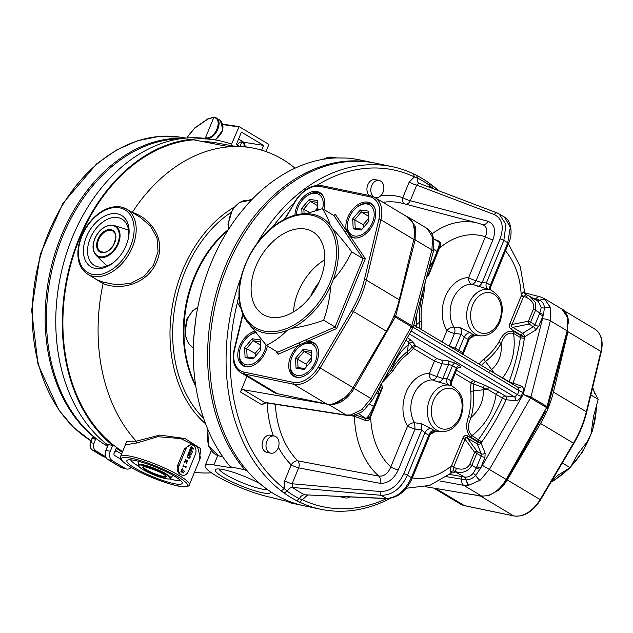 <?xml version="1.0" encoding="UTF-8"?>
<svg xmlns="http://www.w3.org/2000/svg" width="633" height="633" viewBox="0 0 633 633"><rect width="100%" height="100%" fill="white"/><g stroke="black" fill="none" stroke-linecap="round" stroke-linejoin="round"><path stroke-width="0.95" d="M601.239 351.861A1.456 0.467 -166.4 0 0 600.891 351.426A28.05 18.507 -59.1 0 0 594.775 329.057C601.366 333.646 603.526 341.25 601.239 351.861L586.68 412.186A1.456 0.467 -166.4 0 0 586.332 411.751L600.891 351.426L567.991 331.739L553.432 392.064A80.201 52.935 120.9 0 1 540.542 423.477L507.223 479.893A28.05 18.507 120.9 0 1 499.279 489.61M433.803 488.114L460.555 504.121A28.05 18.507 -59.1 0 0 464.464 505.64L513.624 515.871L480.724 496.185L476.625 495.33M562.31 462.992L570.183 467.708L577.858 453.901L588.635 439.872L591.064 433.953L593.453 416.791L598.209 399.36L592.417 388.425M590.842 394.952L598.209 399.36M552.079 480.328L558.417 474.885L570.183 467.708M386.375 331.225L351.703 310.494A78.745 51.969 -59.1 0 0 364.355 279.651A1.456 0.467 -166.4 0 1 366.365 280.126A80.201 52.935 120.9 0 1 353.475 311.539L320.156 367.955A28.05 18.507 120.9 0 1 293.657 384.247L244.496 374.008A28.05 18.507 120.9 0 1 240.587 372.497L273.488 392.183A28.05 18.507 -59.1 0 0 277.396 393.694L326.557 403.933A28.05 18.507 -59.1 0 0 353.064 387.641L386.375 331.225A80.201 52.935 -59.1 0 0 399.265 299.813L413.824 239.488A28.05 18.507 -59.1 0 0 407.707 217.111L374.807 197.425A28.05 18.507 120.9 0 1 380.924 219.801L366.365 280.126L399.265 299.813M306.364 213.645L322.458 208.676C326.517 215.173 329.089 220.616 330.165 225.016L332.697 228.758C340.166 236.971 346.504 244.678 351.703 251.855C346.702 262.331 340.554 271.604 333.251 279.683L330.822 285.602C329.928 297.502 327.546 309.031 323.677 320.195C314.039 323.843 303.436 326.541 291.868 328.305L286.907 330.489C281.74 336.076 274.904 341.037 266.398 345.365L249.956 325.172M286.907 330.489A64.97 42.878 120.9 0 1 251.491 326.565A64.97 42.878 120.9 0 1 247.392 322.26L244.86 318.526M240.421 307.622L237.153 302.186L238.942 297.201M294.938 215.204A19.536 12.897 120.9 0 1 296.845 206.69A19.536 12.897 120.9 0 1 319.902 192.638A19.536 12.897 120.9 0 1 323.819 209.491M347.786 217.293A19.536 12.897 120.9 0 1 370.843 203.24A19.536 12.897 120.9 0 1 371.88 226.63A19.536 12.897 120.9 0 1 350.777 236.774A19.536 12.897 120.9 0 1 350.263 236.441L346.473 230.847A19.536 12.897 120.9 0 1 347.786 217.293M333.844 215.497L335.419 214.524L346.473 230.847A1.456 1.044 145.9 0 1 344.574 231.338L333.844 215.497L322.458 208.676M255.811 266.453A48.219 31.824 120.9 0 1 312.718 231.773A48.219 31.824 120.9 0 1 315.266 289.487A48.219 31.824 120.9 0 1 263.193 314.53A48.219 31.824 120.9 0 1 255.811 266.453M290.618 356.68A19.536 12.897 120.9 0 1 299.757 344.763L307.179 341.496A19.536 12.897 120.9 0 1 313.675 342.627A19.536 12.897 120.9 0 1 314.712 366.016A19.536 12.897 120.9 0 1 293.609 376.16A19.536 12.897 120.9 0 1 290.618 356.68M336.661 328.543L307.179 341.496A1.456 0.799 66.3 0 0 306.222 339.684L335.063 327.016L363.097 258.668L365.32 258.668L336.661 328.543L335.063 327.016L323.677 320.195M365.32 258.668L350.263 236.441A1.456 1.044 145.9 0 1 348.364 236.932L363.097 258.668L351.703 251.855M277.784 352.177L298.8 342.944A1.456 0.799 66.3 0 1 299.757 344.763L278.101 354.274L277.784 352.177L266.398 345.365M267.34 345.927A19.536 12.897 120.9 0 1 257.354 362.844A19.536 12.897 120.9 0 1 242.668 365.558A19.536 12.897 120.9 0 1 239.678 346.077A19.536 12.897 120.9 0 1 255.123 331.114M318.992 282.405A36.326 23.975 -59.1 0 0 310.779 296.125M293.546 311.919A48.219 31.824 120.9 0 1 298.206 291.829A48.219 31.824 120.9 0 1 324.769 259.744M256.468 332.689A17.495 11.552 -59.1 0 0 248.286 336.408A17.495 11.552 -59.1 0 0 239.701 350.753A17.495 11.552 -59.1 0 0 246.68 364.845A17.495 11.552 -59.1 0 0 266.002 344.779M252.195 338.758L260.305 339.929L260.82 349.962L253.216 358.824L245.098 357.653L244.591 347.62L252.195 338.758L253.208 340.744L246.68 348.348L247.115 356.957L245.098 357.653M244.591 347.62L255.139 353.412L260.448 347.216M260.305 339.929L260.171 341.749L253.208 340.744L260.337 345.009M260.606 350.215L260.171 341.749M247.115 356.957L253.968 357.946M247.756 366.816A18.958 12.51 120.9 0 1 247.115 366.744A18.958 12.51 120.9 0 1 243.911 365.621A18.958 12.51 120.9 0 1 239.559 351.481L239.701 350.753M248.286 336.408L248.864 335.941A18.958 12.51 120.9 0 1 256.041 332.19M255.289 356.403L255.139 353.412M297.621 375.448A17.495 11.552 -59.1 0 0 316.991 354.702A17.495 11.552 -59.1 0 0 299.227 347.011A17.495 11.552 -59.1 0 0 290.65 361.356A17.495 11.552 -59.1 0 0 297.621 375.448M303.136 349.361L311.246 350.532L311.76 360.565L304.156 369.427L296.038 368.256L295.532 358.223L303.136 349.361L304.149 351.347L297.621 358.951L298.056 367.559L296.038 368.256M311.547 360.818L311.112 352.352L304.149 351.347L311.278 355.611M295.532 358.223L306.079 364.015L311.389 357.819M298.056 367.559L304.908 368.548M306.23 367.005L306.079 364.015M311.246 350.532L311.112 352.352M298.697 377.418A18.958 12.51 120.9 0 1 298.056 377.347A18.958 12.51 120.9 0 1 294.851 376.224A18.958 12.51 120.9 0 1 290.5 362.084L290.65 361.356M299.227 347.011L299.805 346.544A18.958 12.51 120.9 0 1 314.316 343.687A18.958 12.51 120.9 0 1 317.188 346.52M354.789 236.062A17.495 11.552 -59.1 0 0 374.158 215.315A17.495 11.552 -59.1 0 0 356.395 207.624A17.495 11.552 -59.1 0 0 347.81 221.969A17.495 11.552 -59.1 0 0 354.789 236.062M360.296 209.974L368.414 211.145L368.928 221.178L361.324 230.04L353.206 228.869L352.692 218.836L360.296 209.974L361.308 211.96L354.781 219.564L355.224 228.173L353.206 228.869M368.414 211.145L368.279 212.965L361.308 211.96L368.446 216.225M368.707 221.431L368.279 212.965M363.397 227.619L363.247 224.628L368.556 218.432M355.865 238.032A18.958 12.51 120.9 0 1 355.224 237.961A18.958 12.51 120.9 0 1 352.019 236.837A18.958 12.51 120.9 0 1 347.667 222.697L347.81 221.969M356.395 207.624L356.972 207.157A18.958 12.51 120.9 0 1 371.484 204.301A18.958 12.51 120.9 0 1 374.356 207.133M355.224 228.173L362.076 229.162M352.692 218.836L363.247 224.628M322.569 208.748A17.495 11.552 -59.1 0 0 319.246 194.64A17.495 11.552 -59.1 0 0 305.454 197.021A17.495 11.552 -59.1 0 0 296.869 211.367A17.495 11.552 -59.1 0 0 296.497 214.809M302.044 213.851L301.751 208.233L309.355 199.371L317.473 200.542L317.98 210.417M296.363 214.84A18.958 12.51 120.9 0 1 296.727 212.095L296.869 211.367M305.454 197.021L306.024 196.554A18.958 12.51 120.9 0 1 320.543 193.698A18.958 12.51 120.9 0 1 323.416 196.531M314.427 211.549L317.616 207.83M317.75 210.488L317.339 202.362L310.368 201.357L303.84 208.961L304.085 213.693M317.473 200.542L317.339 202.362M301.751 208.233L310.138 212.728M309.355 199.371L310.368 201.357L317.505 205.622M372.164 195.099A8.751 6.409 101.8 0 0 375.559 197.567A8.751 6.409 101.8 0 0 383.614 190.311A8.751 6.409 101.8 0 0 379.127 180.437A8.751 6.409 101.8 0 0 371.951 185.073A8.751 6.409 101.8 0 0 372.164 195.099M343.189 496.683A8.751 6.409 101.8 0 0 345.563 497.934A8.751 6.409 101.8 0 0 349.725 496.976M278.987 444.643A8.751 6.409 101.8 0 0 274.303 436.026A8.751 6.409 101.8 0 0 266.248 443.282A8.751 6.409 101.8 0 0 270.734 453.157A8.751 6.409 101.8 0 0 278.987 444.643M211.24 450.791L205.124 465.706A40.828 6.844 -157.7 0 1 213.883 464.946L230.618 467.692L231.338 467.613L230.784 467.059A429.301 72.004 22.3 0 1 230.357 466.774A174.985 128.143 101.8 0 1 223.346 457.691L216.89 447.626A174.985 128.143 101.8 0 1 193.809 336.914L195.225 322.79A174.985 128.143 101.8 0 1 240.35 212.759L248.801 202.845A174.985 128.143 101.8 0 1 335.704 157.941L346.243 158.044A174.985 128.143 101.8 0 1 359.338 159.825L373.699 162.816A174.985 128.143 101.8 0 0 225.989 264.816A174.985 128.143 101.8 0 0 244.718 469.765L230.357 466.774M220.87 454.193L216.977 447.768M193.682 338.9L195.629 319.807M270.473 491.58A29.893 5.017 22.3 0 1 270.481 491.588A29.893 5.017 22.3 0 1 240.999 485.835A29.893 5.017 22.3 0 1 215.972 469.235A29.893 5.017 22.3 0 1 223.631 469.67A29.893 5.017 22.3 0 1 260.258 483.873M219.034 468.982A26.974 4.526 -157.7 0 0 240.524 481.998A26.974 4.526 -157.7 0 0 267.506 489.531M374.673 163.021A174.985 128.143 101.8 0 0 373.699 162.816M205.124 465.706A40.828 6.844 -157.7 0 0 225.158 480.684A40.828 6.844 -157.7 0 0 266.232 496.272L286.765 501.281L290.349 502.697A429.301 72.004 22.3 0 0 290.887 502.998L301.474 505.205M227.769 230.602A107.563 78.769 101.8 0 0 194.782 277.246A107.563 78.769 101.8 0 0 195.621 385.054M244.718 469.765L247.574 471.245M239.092 214.365L247.843 203.873M380.742 384.247C382.348 385.347 382.704 387.079 381.826 389.461L370.653 416.72A74.765 54.755 101.8 0 0 390.822 466.956L407.605 426.041A31.357 22.962 -78.2 0 1 406.141 392.27A31.357 22.962 -78.2 0 1 429.356 373.415L434.436 361.016L442.04 363.825A2.92 2.018 95.7 0 0 441.146 360.027L447.681 360.683A2.92 2.018 95.7 0 1 448.575 364.481L442.831 378.487L447.135 378.669A29.822 21.838 -78.2 0 1 451.02 380.995L451.353 382.743L457.097 368.73L452.516 365.542L448.575 364.481L442.04 363.825L436.865 376.445L442.831 378.487A5.832 4.202 -71.1 0 1 438.305 381.952L432.339 379.911A25.542 18.705 101.8 0 0 413.428 395.269A25.542 18.705 101.8 0 0 414.623 422.781L421.301 423.612L431.002 428.47A5.832 3.727 -51.6 0 0 424.909 432.774L421.744 429.91L415.042 429.055L398.26 469.971C393.734 479.323 387.602 483.77 379.863 483.303L298.634 467.874L292.114 483.77A5.832 0.981 22.3 0 1 284.676 480.756L291.196 464.859A5.832 0.981 -157.7 0 0 298.634 467.874A5.832 4.035 -79.1 0 0 297.834 460.871L378.874 476.127C384.128 476.483 388.108 473.421 390.822 466.956A5.832 0.981 -157.7 0 0 398.26 469.971M436.865 376.445A5.832 4.202 -71.1 0 1 432.339 379.911A5.832 3.933 -89.6 0 1 429.356 373.415A5.832 0.981 -157.7 0 0 436.865 376.445M449.588 474.426L464.891 477.076C467.922 477.393 470.691 476.151 473.191 473.342L476.285 467.929L481.167 456.013L481.262 453.798L477.227 443.939L467.32 438.012C465.991 437.023 465.231 437.419 465.041 439.183L453.473 467.376L453.964 471.11A2.92 2.714 -39.1 0 0 450.815 472.091C450.023 471.063 450.19 469.132 451.313 466.299L462.905 438.178C464.06 435.639 465.579 434.855 467.463 435.828L477.369 441.755L478.516 439.539C487.853 426.46 495.829 412.653 502.444 398.102L487.497 389.295L471.102 382.957L455.174 373.423M467.463 435.828A2.92 1.923 120.9 0 0 467.32 438.012L476.926 451.21L481.262 453.798A2.92 1.899 157.8 0 0 485.155 453.133L484.918 457.524A2.92 0.491 -157.7 0 1 481.167 456.013L476.784 453.386L471.901 465.302C468.048 471.577 462.565 473.69 455.459 471.64L456.298 468.365L451.313 466.299M370.163 416.372L370.653 416.72L370.281 417.804C369.181 420.391 367.369 421.19 364.837 420.201L354.44 416.285L350.445 415.62M532.638 298.032L539.561 300.145C542.513 301.561 544.143 304.141 544.459 307.875A5.832 3.513 -13.7 0 1 550.742 307.954L550.362 320.789L567.152 330.837L567.651 317.6L561.867 309.07L544.301 298.562L550.742 307.954M541.262 307.361A2.92 1.622 0.8 0 0 544.459 307.875L543.478 314.466A2.92 0.538 23.3 0 1 539.862 312.916L541.262 307.361L538.192 301.355M545.013 299.021L537.156 300.865M535.613 330.102A2.92 1.266 58.6 0 0 533.39 326.691L534.964 324.824L539.862 312.916L535.471 310.289L530.589 322.205L534.964 324.824A2.92 0.491 22.3 0 0 538.723 326.343L535.613 330.102L524.836 336.693A2.92 1.266 58.6 0 0 522.605 333.282L533.39 326.691L529.053 324.096L512.706 327.356L522.605 333.282A2.92 1.923 120.9 0 0 521.078 335.174L511.171 329.247A2.92 1.923 120.9 0 1 512.706 327.356C511.171 326.857 510.973 325.892 512.097 324.452L528.452 321.2L529.053 324.096A2.92 1.923 -59.1 0 0 530.589 322.205A2.92 0.491 22.3 0 0 528.452 321.2L533.342 309.284C534.679 304.354 532.377 300.39 526.411 297.407A2.92 0.411 -67.5 0 1 527.716 295.31L527.716 295.31A2.92 0.411 -67.5 0 1 527.764 295.366L530.011 296.458L535.32 302.337L535.471 310.289A2.92 0.491 22.3 0 0 533.342 309.284M430.424 262.576L432.015 263.526A2.334 1.543 120.9 0 1 430.788 265.045L429.91 264.515M432.015 263.526L432.133 263.573A2.334 1.583 94.8 0 1 431.492 265.061L430.788 265.045L428.391 270.236M471.015 437.316A5.832 3.853 120.9 0 1 471.949 435.615L481.8 441.905L481.333 442.76A2.92 0.491 22.3 0 1 477.575 441.241L471.015 437.316C466.197 432.371 465.382 425.471 468.57 416.625L471.15 417.321C467.376 425.06 467.637 431.152 471.949 435.615C485.456 425.083 493.518 411.323 496.145 394.335A2.92 1.923 -59.1 0 1 498.946 392.191L505.245 395.965A2.92 2.018 -84.3 0 1 506.139 399.755L502.444 398.102A2.92 1.923 -59.1 0 1 505.245 395.965L514.51 396.891A2.92 2.018 -84.3 0 1 515.404 400.689L506.139 399.755C499.413 414.552 491.295 428.604 481.8 441.905M383.638 380.053L391.59 369.719A5.832 1.701 -149.1 0 0 392.705 371.223L382.451 382.174M352.882 415.367L350.801 414.971L361.87 409.535L370.985 398.513L411.379 326.699A2.92 1.923 -59.1 0 0 411.79 325.679L431.928 249.916L432.537 237.225L427.251 228.56L409.029 217.617L415.351 226.464L415.137 239.875L395.712 316.057L411.79 325.679L413.238 327.221L372.663 399.565L354.187 388.464C346.852 399.993 338.275 405.302 328.464 404.4L243.452 389.722L264.578 402.359L346.227 415.019L350.801 414.971M352.684 415.398L352.818 415.383C358.935 413.618 362.725 411.767 364.189 409.836L364.189 409.836A5.832 2.255 -129.6 0 1 361.87 409.535M509.067 382.016A2.92 1.923 120.9 0 1 509.161 381.731C514.582 366.918 518.316 352.17 520.373 337.484L521.078 335.174A2.92 0.491 22.3 0 0 524.836 336.693L524.377 338.101A2.92 1.139 7.9 0 1 520.373 337.484L513.616 333.441C515.76 350.611 512.105 365.407 502.634 377.83L509.161 381.731A2.92 0.601 -159.8 0 0 512.967 383.107L521.394 386.083C523.436 387.103 523.934 389.137 522.89 392.199L521.252 396.203C519.82 399.178 517.873 400.673 515.404 400.689M489.776 371.262L491.604 369.609A29.165 15.089 50.2 0 1 494.199 373.114M498.226 375.527L502.634 377.83A2.92 1.923 120.9 0 0 502.547 378.115M478.991 364.015A30.724 22.503 -78.2 0 1 484.087 358.951A59.676 43.701 101.8 0 0 499.01 341.828C502.895 333.417 507.935 330.022 514.115 331.645A5.832 3.853 -59.1 0 0 513.616 333.441C508.054 332.048 503.9 335.419 501.17 343.553A62.596 45.837 -78.2 0 1 485.511 361.514A27.812 20.367 101.8 0 0 481.412 365.47M484.087 358.951A5.832 3.023 -127.6 0 0 485.511 361.514L491.604 369.609C498.836 363.255 502.024 354.575 501.17 343.553A5.832 1.701 -149.1 0 1 499.01 341.828M476.791 466.671A2.92 0.491 -157.7 0 0 480.55 468.191L475.755 475.399C472.645 478.469 469.346 479.956 465.856 479.869L468.278 485.471L463.752 485.353L439.785 480.953M464.693 477.053L465.619 479.861L446.574 476.681M447.681 360.683L455.38 363.263L459.265 365.589A2.92 1.923 120.9 0 0 456.409 367.868L451.02 380.995A5.832 3.735 -51.7 0 0 450.569 385.45M484.918 457.524L480.55 468.191L482.393 465.358L523.214 394.446L530.517 397.991L489.42 469.385L480.067 480.265L468.278 485.471M328.171 404.171A2.92 2.057 -79.6 0 0 328.464 404.4L346.227 415.019A5.832 4.376 -81.2 0 0 347.406 415.446L265.765 402.786A5.832 4.376 -81.2 0 1 264.578 402.359L261.793 404.74L240.469 391.985A2.92 1.923 120.9 0 1 243.452 389.722M266.176 402.794L261.793 404.74M421.301 423.612L421.744 429.91L403.767 473.745C398.117 485.487 390.355 491.43 380.457 491.564L292.114 483.77L292.557 487.45A167.484 122.652 101.8 0 0 304.568 494.8L386.494 498.44C396.867 497.799 405.167 490.852 411.403 477.599L428.826 435.124A29.822 21.838 -78.2 0 1 424.909 432.774L407.486 475.248C401.132 488.439 392.405 495.133 381.303 495.322L292.557 487.45A5.832 3.782 -54.4 0 0 287.05 491.153A172.469 126.299 101.8 0 0 299.409 498.725L302.534 499.833A172.065 126.007 101.8 0 0 386.621 498.614M390.134 498.488A174.985 128.143 -78.2 0 1 320.852 509.28A174.985 128.143 -78.2 0 1 299.646 502.159L296.624 500.656L299.409 498.725A5.832 3.893 -62.7 0 1 304.568 494.8L387.198 498.638A2.92 2.136 -87.5 0 1 386.494 498.44A154.871 113.41 -78.2 0 1 381.303 495.322A2.92 1.97 95 0 1 380.457 491.564M473.191 473.342A2.92 0.783 -139.2 0 1 475.755 475.399A5.832 2.073 52.5 0 0 480.067 480.265M464.891 477.076L468.555 485.432M411.592 327.657C413.476 328.266 413.404 327.949 411.379 326.699L393.876 316.231M369.949 416.704L374.285 407.161A2.92 0.491 -157.7 0 0 374.293 407.146L379.183 395.221L374.293 407.146A2.92 0.491 -157.7 0 0 373.541 406.449L378.518 394.312A2.334 1.321 -36 0 0 379.001 393.053L379.167 395.253L378.415 394.217A2.334 1.543 -59.1 0 0 378.526 392.468L379.001 393.053M473.429 334.604L475.066 335.427L481.04 335.886A23.563 17.257 -78.2 0 1 469.037 303.5A23.563 17.257 -78.2 0 1 490.599 289.954L471.617 284.146A5.832 3.933 90.4 0 1 468.626 277.658A5.832 0.981 -157.7 0 0 476.135 280.688A5.832 4.202 -71.1 0 1 471.617 284.146A25.542 18.705 101.8 0 0 452.674 299.591A25.542 18.705 101.8 0 0 453.98 327.15L460.492 327.87L470.303 332.729A24.014 17.582 101.8 0 0 473.429 334.604A5.832 3.933 -66.8 0 0 468.096 339.359A29.822 21.838 -78.2 0 1 464.211 337.033L460.998 334.184L454.486 333.472L449.311 346.093L455.254 348.197L462.905 352.771M470.303 332.729A5.832 3.735 -51.7 0 0 464.211 337.033L458.83 350.16A2.92 1.923 120.9 0 0 458.553 351.79M448.765 345.935L449.311 346.093A2.92 2.105 109.5 0 1 449.248 346.219M542.505 318.787L523.214 394.446L530.937 396.97A2.92 1.923 120.9 0 1 530.517 397.991L546.603 407.612A2.92 1.923 120.9 0 0 547.015 406.6A2.92 0.902 14.9 0 1 547.719 407.454A2.92 0.902 14.9 0 1 547.703 407.502L567.841 331.51A2.92 0.902 14.9 0 0 567.152 330.837L547.015 406.6L530.937 396.97L550.362 320.789A5.832 1.749 14.3 0 0 542.505 318.787L543.098 315.677A2.92 0.491 22.3 0 1 539.34 314.166M381.351 388.559L380.386 385.845M352.565 415.422L350.532 415.011M442.23 342.018L446.977 330.442A5.832 3.173 -32.5 0 1 453.98 327.15A5.832 4.043 -83.7 0 1 454.486 333.472A5.832 0.981 -157.7 0 1 446.977 330.442A31.357 22.962 -78.2 0 1 445.371 296.608A31.357 22.962 -78.2 0 1 468.626 277.658L485.384 236.797A5.832 0.981 -157.7 0 0 492.893 239.828L476.135 280.688L482.109 282.729L486.405 282.911A29.822 21.838 -78.2 0 1 490.33 285.261L490.646 287.018L508.505 243.483A2.92 0.491 -157.7 0 0 507.745 242.787L510.277 227.429L504.691 217.222C509.961 219.216 513.861 232.525 508.505 243.483M487.782 288.972A5.832 3.933 113.2 0 1 486.405 282.911L503.828 240.437L505.949 224.414L499.026 213.819L497.198 212.973A2.92 2.105 -69.2 0 1 497.403 213.068L504.691 217.222M489.863 289.7A5.832 3.727 128.4 0 1 490.33 285.261L507.745 242.787A128.768 94.293 101.8 0 0 503.828 240.437A2.92 0.491 22.3 0 0 500.07 238.926C504.224 226.867 502.317 218.757 494.349 214.587L416.696 185.097A5.832 0.981 22.3 0 1 409.187 182.067L414.378 176.923L413.381 173.782L416.514 175.309A174.985 128.143 -78.2 0 1 429.055 182.984L431.833 185.073A174.985 128.143 -78.2 0 1 438.606 190.707M416.894 313.485L416.506 324.666A29.165 6.235 176.7 0 1 414.837 325.631M419.521 328.432A27.812 20.367 101.8 0 0 419.647 322.102L416.506 324.666L416.538 327.435M407.517 337.595L411.252 340.451A2.92 2.477 131.4 0 0 408.206 341.844L409.788 343.41A2.92 2.674 141.7 0 1 412.953 342.2L415.485 345.539A2.92 2.69 143.7 0 0 412.194 346.884A27.812 20.367 101.8 0 1 407.533 351.481A62.889 46.051 -78.2 0 0 391.59 369.719C395.063 359.402 400.61 351.086 408.222 344.771L407.533 351.481A5.832 3.038 -127.3 0 0 407.913 353.839A30.724 22.503 -78.2 0 0 413.341 348.395A2.92 1.923 120.9 0 1 416.205 346.116L437.3 358.737A2.92 1.923 120.9 0 0 434.436 361.016L413.341 348.395L409.788 343.41L408.222 344.771A29.165 14.575 -128.2 0 0 408.206 341.844L405.982 340.332M374.293 407.146L369.719 417.155A2.92 2.856 -147.4 0 1 369.719 417.155A2.92 2.856 -147.4 0 1 366.238 418.255C368.097 417.163 370.534 413.23 373.541 406.449L369.656 404.123M456.488 370.218L473.967 380.678A2.92 1.923 -59.1 0 0 471.102 382.957A30.724 22.503 -78.2 0 0 470.81 391.479A5.832 1.44 175.8 0 1 473.492 390.957A62.889 46.051 -78.2 0 1 471.15 417.321C479.616 409.994 483.699 400.8 483.398 389.754L483.359 387.436A2.92 0.744 -67.6 0 1 484.87 385.236L498.946 392.191M481.333 442.76L481.12 443.274A2.92 0.491 -157.7 0 1 477.369 441.755A2.92 1.923 120.9 0 0 477.227 443.939A2.92 1.899 157.8 0 0 481.12 443.274L485.155 453.133M381.826 389.461L381.224 388.955M380.528 385.584A2.334 1.543 -59.1 0 0 380.631 385.988L378.526 392.468L377.126 391.637M460.777 476.332A2.92 2.057 -80.3 0 1 461.781 479.339A5.832 4.107 100.4 0 0 463.752 485.353L481.515 495.979C490.781 496.557 499.01 491.042 506.21 479.434L546.603 407.612L547.442 408.135A1.891 1.25 -59.1 0 0 547.703 407.502M434.792 239.488L438.384 240.872C440.782 242.194 441.462 244.164 440.418 246.791L439.927 247.812A74.765 54.755 101.8 0 1 485.384 236.797C487.901 230.531 486.919 226.44 482.433 224.541M419.093 183.309A5.832 3.893 117.3 0 1 419.03 183.277L416.696 185.097L410.303 200.685L487.837 221.21A5.832 4.162 -75.1 0 1 482.829 224.652M364.837 420.201A2.334 0.554 113.7 0 1 366.024 418.587L369.719 417.155M536.974 300.802L544.799 298.879M489.42 387.23A2.92 1.179 -65.1 0 0 487.497 389.295A29.165 7.066 -2.6 0 1 483.398 389.754L473.492 390.957A27.812 20.367 101.8 0 1 473.706 383.693A2.92 0.673 -67.9 0 1 475.233 381.295L484.87 385.236M413.863 239.321A2.92 0.878 14.3 0 1 415.137 239.875L431.928 249.916A5.832 1.804 -165.1 0 1 433.328 251.641L433.906 239.021A5.832 3.695 168.1 0 0 432.537 237.225M433.906 239.021L431.698 233.253C431.302 232.208 429.886 230.689 427.457 228.687L427.251 228.553M408.641 217.396L406.655 216.478M439.634 247.622L428.755 275.054L428.145 274.508M432.972 264.056L432.133 263.573L437.11 251.436C439.579 244.876 440.054 241.719 438.534 241.972M440.07 245.739L437.862 252.148C441.122 241.964 441.51 246.34 439.001 242.004L433.89 238.942M370.281 417.804L369.609 417.321M543.478 314.466L538.723 326.343M475.059 335.427C472.97 335.071 471.047 336.265 469.282 339.027L463.538 353.024M468.649 338.766L462.715 352.486A2.92 1.923 120.9 0 0 462.446 354.116M458.593 367.314A2.92 2.152 -86.2 0 1 459.091 367.504L458.252 367.449M407.605 426.041A5.832 3.157 147.9 0 1 414.623 422.781L415.042 429.055A5.832 0.981 22.3 0 1 407.605 426.041M419.03 183.277L419.03 183.277A5.832 3.893 117.3 0 1 417.574 178.047L414.378 176.923A172.065 126.007 101.8 0 0 316.935 185.334M505.482 250.85A74.765 54.755 101.8 0 1 521.228 295.975L521.457 295.271A2.92 0.498 -158.9 0 0 523.649 296.26A38.297 37.387 162.4 0 1 523.364 296.98L512.097 324.452A2.92 0.491 -157.7 0 1 509.961 323.447L521.228 295.975A2.92 0.491 -157.7 0 0 523.364 296.98M343.703 497.103A8.751 6.409 -78.2 0 1 340.206 496.549M440.418 246.791A2.334 0.467 22.2 0 1 440.022 246.506M438.384 240.872A2.334 0.538 -64.4 0 0 438.21 241.529M431.002 428.47A24.014 17.582 101.8 0 0 434.159 430.361L435.789 431.184L441.763 431.651A23.563 17.257 -78.2 0 1 429.76 399.257A23.563 17.257 -78.2 0 1 451.321 385.711L438.305 381.952M479.956 469.354A2.92 0.443 -158.7 0 1 476.285 467.929L471.901 465.302A2.92 0.491 -157.7 0 0 469.765 464.298L474.647 452.381A2.92 0.491 -157.7 0 1 476.784 453.386A2.92 1.923 -59.1 0 0 476.926 451.21A2.92 0.601 143.9 0 0 474.647 452.381L465.041 439.183A2.92 0.491 22.3 0 1 462.905 438.178M435.789 431.184C433.7 430.828 431.769 432.03 430.005 434.784L412.162 478.295A2.92 0.491 -157.7 0 0 411.403 477.599A128.768 94.293 101.8 0 1 407.486 475.248A2.92 0.491 22.3 0 0 403.767 473.745M429.372 434.523L428.826 435.124A5.832 3.933 -66.8 0 1 434.159 430.361M322.458 403.079L311.048 401.195M460.492 327.87A5.832 4.043 -83.7 0 1 460.998 334.184L455.254 348.197A2.92 2.105 109.5 0 1 454.423 349.321M455.38 363.263A2.92 1.923 120.9 0 0 452.516 365.542L447.135 378.669A5.832 3.933 -66.8 0 0 448.512 384.737M539.071 299.939A2.92 1.939 -73.7 0 1 537.464 300.92M296.624 500.656A174.985 128.143 -78.2 0 1 284.082 492.98L281.187 490.868L284.391 488.723L287.05 491.153L284.082 492.98M354.132 415.113A2.334 1.662 99.4 0 1 354.44 416.285A86.428 63.292 -78.2 0 0 378.874 476.127A5.832 4.035 -79.3 0 1 379.863 483.303M521.457 295.271C522.644 292.454 523.705 291.402 524.63 292.098L520.199 266.351L508.354 243.855M237.43 302.598A172.065 126.007 101.8 0 0 284.391 488.723L284.676 480.756M380.939 195.581A96.248 70.485 -78.2 0 1 402.794 197.654A5.832 0.981 -157.7 0 0 410.303 200.685A5.832 4.162 -75.2 0 1 405.824 204.206M451.376 472.653L451.986 472.645L451.329 473.001L450.815 472.091M409.504 334.058L514.51 396.891L517.493 394.683L519.139 390.68L518.332 387.594M424.039 286.591L421.989 296.173L423.524 296.655A59.676 43.701 101.8 0 0 421.293 321.374A5.832 1.424 176 0 0 419.647 322.102A62.596 45.837 -78.2 0 1 421.989 296.173L420.818 298.705M512.374 383.994A2.92 2.105 109.5 0 0 512.967 383.107C518.482 368.042 522.288 353.04 524.377 338.101M477.583 286.187A5.832 4.202 108.9 0 0 482.109 282.729L500.07 238.926M299.646 502.159L307.551 495.077M433.47 188.761A172.065 126.007 101.8 0 0 432.521 188.025L431.833 185.073M432.671 188.46L429.942 185.611A172.469 126.299 101.8 0 0 417.574 178.047L416.514 175.309M256.911 243.563A174.985 128.143 -78.2 0 1 392.167 166.661L375.646 163.219A174.985 128.143 101.8 0 0 227.184 267.031A174.985 128.143 101.8 0 0 304.323 505.846L320.852 509.28M392.167 166.661A174.985 128.143 -78.2 0 1 413.381 173.782M406.702 488.296A174.985 128.143 -78.2 0 1 405.413 489.206M281.187 490.868A174.985 128.143 -78.2 0 1 240.912 277.618M429.57 187.281A5.832 3.782 125.6 0 1 429.942 185.611L429.055 182.984M426.832 276.075L428.066 274.675L432.885 264.246M526.411 297.407L523.649 296.26L526.102 294.646L529.995 296.458M524.63 292.098A2.92 2.73 -43.9 0 0 525.35 294.131L525.35 294.131A2.92 2.73 -43.9 0 0 525.96 294.598M344.985 397.469L334.414 403.498M407.106 216.755L412.763 222.381L414.742 231.567M240.469 391.985L246.91 376.279M413.824 325.022L518.585 387.712A2.92 2.105 109.5 0 0 518.617 387.728L518.617 387.728A2.92 2.105 109.5 0 0 521.394 386.083M450.886 472.756C454.154 473.152 455.182 472.606 453.964 471.11L464.408 476.997A2.92 1.899 -78.8 0 1 465.295 479.83M268.883 452.334A8.751 6.409 -78.2 0 1 262.363 442.475A8.751 6.409 -78.2 0 1 272.269 436.042M488.47 495.781L498.646 490.171L506.986 479.901L545.448 411.679M568.909 323.819L567.761 316.563C565.174 311.658 563.212 309.165 561.867 309.078M482.069 496.185L465.215 493.447L481.515 495.979A2.92 2.192 98.8 0 0 482.109 496.193A2.92 2.192 98.8 0 0 482.14 496.193L482.568 496.248M465.215 493.447L425.495 486.706M433.827 249.465L437.11 251.436A2.92 0.491 22.3 0 1 437.87 252.132L432.98 264.064L431.492 265.061M369.332 195.542A8.751 6.409 -78.2 0 1 368.216 183.942A8.751 6.409 -78.2 0 1 377.094 180.46M294.171 202.797A172.065 126.007 101.8 0 0 272.578 227.12M238.934 296.996A172.065 126.007 101.8 0 0 238.491 298.586M124.843 446.099L126.655 441.256L136.253 441.193A164.849 120.721 -78.2 0 1 103.092 283.616L92.323 276.969M122.628 451.503A164.382 120.381 -78.2 0 1 67.897 276.241A164.382 120.381 -78.2 0 1 193.69 139.838L227.31 146.397A164.825 120.697 101.8 0 1 251.483 147.766L253.437 148.146A164.849 120.721 -78.2 0 1 295.018 168.188M131.933 212.3L132.329 212.34A164.849 120.721 -78.2 0 1 253.437 148.146M211.43 472.819A164.849 120.721 -78.2 0 1 194.466 472.321M234.075 146.12L216.32 142.9A162.436 118.957 101.8 0 0 202.236 141.507M87.742 274.224A37.917 25.019 -59.1 0 0 128.681 254.537A37.917 25.019 -59.1 0 0 126.679 209.159L121.14 207.015C112.27 205.527 103.385 208.874 94.491 217.056C87.132 224.201 82.092 232.707 79.37 242.566C77.606 249.378 77.408 255.637 78.793 261.342C80.288 267.181 83.271 271.47 87.742 274.224L97.221 279.897L102.886 282.057L116.844 284.89L131.102 283.18L143.936 276.399L153.439 265.227L158.06 251.602L156.984 237.834L150.432 225.918L139.727 216.969M103.108 283.568L102.886 282.057M132.329 212.34C152.331 218.986 165.917 240.461 156.873 261.239C148.85 282.397 122.881 291.544 103.092 283.616M136.253 441.193L159.745 435.077L185.01 438.527L200.772 448.662L199.245 460.682M189.354 484.799L200.471 457.683L197.496 446.938L180.832 438.59L157.728 436.707L136.752 443.013L125.358 444.849L120.547 456.575C121.56 458.601 116.124 457.54 130.382 466.98C145.685 476.388 176.196 487.339 184.599 486.793C187.819 486.555 189.402 485.891 189.354 484.799A37.181 6.235 -157.7 0 0 157.316 464.915A37.181 6.235 -157.7 0 0 120.547 456.575M136.285 441.225L136.752 443.013M191.823 444.864L190.873 444.667L184.488 448.726L177.723 465.223L179.115 465.508L185.88 449.019A7.003 5.127 -78.2 0 1 191.823 444.864A7.003 5.127 -78.2 0 1 193.01 445.331L193.389 445.561A7.003 5.127 -78.2 0 1 195.281 454.644L188.515 471.134A7.003 5.127 -78.2 0 1 182.581 475.288A7.003 5.127 -78.2 0 1 181.386 474.821L181.014 474.592A7.003 5.127 -78.2 0 1 179.115 465.508M182.581 475.288L181.386 474.821M177.723 465.223C176.552 469.298 177.343 472.36 180.096 474.402A37.181 6.235 22.3 0 1 180.476 474.631M117.453 213.867A29.893 19.726 -59.1 0 0 83.501 248.563A29.893 19.726 -59.1 0 0 113.805 262.284A29.893 19.726 -59.1 0 0 128.475 237.779A29.893 19.726 -59.1 0 0 117.453 213.867M128.317 238.522A26.974 17.803 -59.1 0 0 122.003 219.105A26.974 17.803 -59.1 0 0 118.236 217.649A26.974 17.803 -59.1 0 0 91.413 235.769A26.974 17.803 -59.1 0 0 94.293 265.401A26.974 17.803 -59.1 0 0 114.391 261.793M134.592 467.898A29.893 5.017 -157.7 0 0 166.218 481.586A29.893 5.017 -157.7 0 0 182.098 482.433A29.893 5.017 -157.7 0 0 156.422 467.407A29.893 5.017 -157.7 0 0 127.589 460.072A29.893 5.017 -157.7 0 0 134.592 467.898M130.659 459.827A26.974 4.526 -157.7 0 0 137.63 465.635A26.974 4.526 -157.7 0 0 138.58 466.197M169.684 478.999A26.974 4.526 -157.7 0 0 180.096 480.099M190.85 447.286L193.445 448.639L190.304 448.536L192.29 451.622L189.631 450.261M190.391 448.789L193.025 448.678M192.29 451.622L190.058 450.285L189.916 449.565L189.386 450.862L189.924 450.617L191.981 451.851L192.1 452.476L192.479 451.543L190.628 448.892L193.5 449.05L193.872 448.148L193.389 448.417L191.174 446.969M193.595 448.409L192.907 448.322M191.166 446.526L190.707 447.642L191.269 447.341M183.435 472.946L184.425 471.181L183.072 470.224L182.446 471.957L181.821 472.147L182.399 472.273L183.159 470.469L184.163 471.174L183.435 472.946M182.446 471.957L181.386 471.324L181.798 469.939L182.47 469.979L181.837 469.702L181.204 471.553L181.964 472.313M181.774 470.002L182.494 469.789L181.837 469.702M181.608 469.9L182.114 470.05M182.692 468.341L182.217 468.238M183.61 464.946L182.866 466.766L183.515 466.205L185.952 467.66L186.142 466.363L185.548 467.012L183.649 465.872L183.61 464.946M185.73 467.012L183.238 465.856M183.079 466.244L183.515 466.205M187.218 461.615L187.661 460.539L186.252 461.212L185.896 459.376L185.485 460.373L186.142 461.251L185.263 461.576L185.16 461.164L184.709 462.272L186.229 461.544L186.545 463.253L186.941 462.28L186.355 461.504L187.218 461.615M186.521 461.109L187.21 461.251M190.114 457.501L190.106 456.227L188.136 455.048L187.305 457.081L189.267 458.252L190.003 457.477M188.808 458.245L189.536 457.382M188.594 455.064L188.136 455.048M188.824 454.344L189.243 451.827L189.805 454.541L190.85 455.127L191.53 453.37L190.96 452.761L191.443 453.671L190.937 454.803L190.066 454.415L189.117 451.495L188.23 453.647L188.824 454.344M190.937 454.803L189.75 454.352M190.81 453.165L191.443 453.671M191.308 453.323L190.96 452.761M189.512 450.561L189.924 450.617M189.314 457.96L187.479 456.86L188.104 455.349L189.932 456.44L190.019 457.437L189.314 457.96L187.471 457.358M189.52 456.1L187.558 454.929M190.944 453.244L190.375 452.642M190.351 454.676L189.481 454.296L190.351 454.676M185.184 460.041L185.96 460.207M185.675 461.425L186.229 461.544M185.786 461.449L186.355 461.504M185.366 467.542L185.398 466.948M181.869 471.83L180.809 471.197M181.885 469.86L182.47 469.979M181.916 469.67L181.252 469.575M195.819 386.367A107.175 78.484 -78.2 0 1 228.481 229.478L228.007 224.557L232.612 208.969L239.369 202.433L248.935 200.455A21.973 16.086 101.8 0 0 228.956 228.727M192.923 448.932L193.5 449.05M108.417 444.564L112.69 445.418A165.173 120.958 -78.2 0 1 73.8 252.456A165.173 120.958 -78.2 0 1 214.603 139.838A165.173 120.958 -78.2 0 1 231.543 144.205L239.092 126.6L268.542 144.197L268.701 144.949L265.987 151.564M245.343 146.793L244.417 143.224L243.468 142.852M242.645 142.362A5.104 3.371 120.9 0 1 243.887 142.283L263.605 145.384L261.651 150.156M122.327 452.231A165.173 120.958 -78.2 0 1 116.258 448.14L114.067 453.473A1.456 1.068 -78.2 0 0 114.462 455.364L120.8 459.154M121.647 453.901A164.825 120.697 -78.2 0 1 115.372 450.3M107.958 445.173A164.825 120.697 -78.2 0 1 66.766 252.63A164.825 120.697 -78.2 0 1 207.759 138.769L214.603 139.838M263.605 145.384L241.418 132.107L236.338 144.506L239.25 146.255M112.69 445.418L110.308 451.218A7.287 5.341 101.8 0 0 112.278 460.682L125.445 468.555A7.287 5.341 101.8 0 0 126.489 468.998A7.287 5.341 101.8 0 0 131.126 467.423M107.531 446.218A161.209 118.054 -78.2 0 1 52.238 268.819A161.209 118.054 -78.2 0 1 179.875 138.809M202.212 141.499A162.444 118.957 -78.2 0 1 214.231 142.544A162.444 118.957 -78.2 0 1 217.214 143.066M237.43 145.163A4.225 2.793 120.9 0 1 241.798 141.974L240.026 146.294M244.156 146.65L243.99 143.857L241.798 141.974M187.281 137.97L188.191 136.055L194.703 128.159L207.901 119.044L214.405 117.137L213.812 117.445L205.519 137.662C214.975 140.233 223.671 119.02 213.812 117.445L216.059 117.785C224.09 121.884 214.516 140.922 205.678 138.421L205.796 138.492M215.236 139.933C223.378 132.97 225.079 126.442 220.324 120.341L218.725 119.724M205.678 138.421L205.519 137.662L205.211 138.413M183.784 138.287A161.13 117.999 101.8 0 0 54.082 256.405A161.13 117.999 101.8 0 0 95.354 438.178L95.551 439.239L94.032 443.337A5.832 4.273 101.8 0 0 95.599 450.617A323.716 237.059 101.8 0 0 105.592 456.646M92.244 438.732L92.307 438.392A0.878 0.641 104.7 0 0 92.133 437.332L92.054 437.846M591.064 433.953A64.97 42.878 -59.1 0 0 596.231 404.978M594.672 393.409A64.97 42.878 -59.1 0 0 592.67 387.372M551.208 481.792A64.97 42.878 -59.1 0 0 569.344 468.08M570.539 466.853A64.97 42.878 -59.1 0 0 588.635 439.872M586.68 412.186C584.061 422.947 579.788 433.36 573.87 443.424L573.451 443.163A80.201 52.935 -59.1 0 0 586.332 411.751L553.432 392.064M435.733 488.439L464.464 505.64A1.456 1.068 101.8 0 0 464.978 505.743M507.223 479.893L540.131 499.579A28.05 18.507 -59.1 0 1 513.624 515.871A1.456 1.068 101.8 0 0 514.178 515.974M573.87 443.424L540.55 499.841L540.131 499.579L573.451 443.163L540.542 423.477M353.064 387.641L318.383 366.911L351.703 310.494M245.493 319.633C235.088 300.588 237.09 277.958 251.483 251.744C259.831 237.913 270.149 227.469 282.453 220.419C295.239 213.408 307.021 211.857 317.79 215.766A64.97 42.878 120.9 0 1 330.165 225.016M330.822 285.602A64.97 42.878 120.9 0 1 291.868 328.305M245.604 264.333A63.522 41.928 -59.1 0 0 265.259 331.288A63.522 41.928 -59.1 0 0 331.439 279.058A63.522 41.928 -59.1 0 0 310.653 215.006A63.522 41.928 -59.1 0 0 245.604 264.333M332.697 228.758A64.97 42.878 120.9 0 1 333.251 279.683M364.355 279.651L378.914 219.327A1.456 0.467 13.6 0 1 380.924 219.801L413.824 239.488M370.898 195.913A28.05 18.507 120.9 0 1 374.807 197.425L370.653 195.811A1.456 1.068 -78.2 0 1 370.898 195.913M378.914 219.327A26.586 17.55 -59.1 0 0 369.411 196.681A1.456 1.068 -78.2 0 1 370.653 195.811L321.485 185.58A1.456 1.068 -78.2 0 1 321.738 185.683M242.661 314.3L234.123 349.693A1.456 0.467 13.6 0 1 234.598 349.471A26.586 17.55 -59.1 0 0 244.101 372.117L293.261 382.348A26.586 17.55 -59.1 0 0 318.383 366.911M242.937 314.925L234.598 349.471M333.575 215.331L335.419 214.524M298.8 342.944L306.222 339.684M348.364 236.932L344.574 231.338M369.411 196.681L320.251 186.45A26.586 17.55 -59.1 0 0 295.128 201.887L284.977 219.081M278.101 354.274L275.917 351.062M295.128 201.887L284.375 219.382M293.261 382.348A1.456 1.068 -78.2 0 0 293.657 384.247L326.557 403.933M244.101 372.117A1.456 1.068 -78.2 0 0 244.496 374.008L277.396 393.694M320.251 186.45A1.456 1.068 -78.2 0 1 321.485 185.58C311.349 184.464 302.455 189.837 294.812 201.705M208.257 430.416A21.973 16.086 101.8 0 0 218.781 455.831L222.776 456.876M197.694 307.646A21.973 16.086 101.8 0 0 185.429 327.514A21.973 16.086 101.8 0 0 193.31 347.913M230.618 467.692A405.65 235.215 119.3 0 1 230.721 467.012M213.883 464.946L217.744 455.515M336.701 157.902L332.547 157.253A21.973 16.086 101.8 0 0 323.518 159.239M453.774 466.671L451.638 465.666A74.765 54.755 101.8 0 1 412.336 477.868M524.622 337.199A2.92 0.491 22.3 0 1 520.864 335.688L514.115 331.645M482.393 465.358L506.986 479.901M404.503 203.858A5.832 3.964 107.6 0 1 402.794 197.654L409.187 182.067M432.046 233.846A86.428 63.292 -78.2 0 1 477.986 223.132L402.675 203.375A90.416 66.212 101.8 0 0 382.973 202.315M378.415 394.217L376.366 392.99M522.89 392.199A2.92 0.491 -157.7 0 1 519.139 390.68L413.222 327.301M411.189 331.075L517.493 394.683A2.92 0.491 -157.7 0 0 521.252 396.203M435.623 431.176A31.357 22.962 -78.2 0 1 430.305 434.159M468.57 416.625A59.969 43.914 101.8 0 0 470.81 391.479M355.168 414.837L366.024 418.587L358.444 413.586M487.837 221.21C494.484 223.995 496.169 230.206 492.893 239.828M535.154 299.536A2.92 2.089 -74.8 0 0 535.795 298.879A5.832 4.162 -75.5 0 1 540.115 296.822L544.301 298.57M433.407 400.752A20.66 15.129 101.8 0 0 446.692 429.024A20.66 15.129 101.8 0 0 460.08 396.385A20.66 15.129 101.8 0 0 433.407 400.752M459.265 365.589C461.267 366.903 461.212 367.544 459.091 367.504M473.967 380.678L475.233 381.295M494.349 214.587A2.92 2.105 -69.2 0 1 497.198 212.973L419.141 183.325M511.171 329.247C509.391 328.029 508.987 326.09 509.961 323.447M394.209 315.432A2.92 0.878 14.3 0 1 395.712 316.057A2.92 1.923 -59.1 0 1 395.293 317.07L354.187 388.464L352.992 387.752M456.298 468.365C462.755 470.137 467.241 468.784 469.765 464.298M437.3 358.737L441.146 360.027M474.892 335.419A31.357 22.962 -78.2 0 1 469.583 338.394M472.685 304.987A20.66 15.129 101.8 0 0 485.97 333.259A20.66 15.129 101.8 0 0 499.358 300.62A20.66 15.129 101.8 0 0 472.685 304.987M437.87 252.132A2.92 0.491 22.3 0 1 437.862 252.148L432.98 264.064M428.755 275.054L426.46 277.491M411.252 340.451L412.953 342.2M278.417 447.27A96.248 70.485 -78.2 0 0 291.196 464.859A5.832 3.576 135.1 0 1 297.834 460.871A90.416 66.212 101.8 0 1 275.355 404.273M273.385 435.836A96.248 70.485 -78.2 0 1 267.189 403.007M407.913 353.839A59.969 43.914 101.8 0 0 392.705 371.223M421.293 321.374A30.724 22.503 -78.2 0 1 421.04 329.342M415.485 345.539L416.205 346.116M425.131 282.484L423.524 296.655M119.906 207.877A36.453 24.062 -59.1 0 0 78.405 253.374A36.453 24.062 -59.1 0 0 120.499 262.133A36.453 24.062 -59.1 0 0 119.906 207.877M139.766 216.992L126.679 209.159A37.917 25.019 -59.1 0 0 121.394 207.11M205.606 423.833A123.854 90.701 -78.2 0 1 171.385 312.512A123.854 90.701 -78.2 0 1 233.743 207.41M248.405 200.384A123.854 90.701 -78.2 0 1 252.401 199.031M130.588 467.059A35.725 5.99 -157.7 0 0 186.26 486.429A35.725 5.99 -157.7 0 0 146.365 462.565A35.725 5.99 -157.7 0 0 130.588 467.059M184.488 448.726L185.88 449.019M180.096 474.402L181.014 474.592M190.929 447.104L191.332 447.191M189.702 456.14L190.106 456.227M203.612 418.271A121.417 88.913 -78.2 0 1 230.531 212.72M189.655 450.198L190.058 450.285M165.838 476.087L165.822 476.174C164.683 475.834 169.185 477.211 158.867 471.672C138.611 463.609 144.553 468.009 143.359 466.956A12.122 2.034 -157.7 0 0 146.54 469.813A12.122 2.034 -157.7 0 0 158.345 475.043A12.122 2.034 -157.7 0 0 165.814 476.143M145.93 470.256A12.707 2.128 -157.7 0 0 165.735 477.147A12.707 2.128 -157.7 0 0 151.548 468.657A12.707 2.128 -157.7 0 0 145.93 470.256M138.247 464.97C139.007 466.007 135.905 464.717 142.947 469.623C150.804 474.054 158.733 477.132 166.74 478.865C169.913 479.118 171.282 478.952 170.855 478.35A17.629 2.959 -157.7 0 0 155.71 468.839A17.629 2.959 -157.7 0 0 138.247 464.97L139.015 461.41M143.034 469.654A17.059 2.864 -157.7 0 0 169.612 478.904A17.059 2.864 -157.7 0 0 150.567 467.502A17.059 2.864 -157.7 0 0 143.034 469.654M98.621 239.678A12.027 7.936 -59.1 0 0 100.568 251.728L104.548 252.274C105.434 252.163 109.185 251.554 113.481 244.995C118.134 233.221 114.533 233.577 112.919 231.092A12.027 7.936 -59.1 0 0 98.621 239.678M97.862 239.377A12.613 8.324 -59.1 0 0 106.384 251.966A12.613 8.324 -59.1 0 0 114.557 232.042A12.613 8.324 -59.1 0 0 97.862 239.377M94.895 238.76A17.059 11.259 -59.1 0 0 106.431 255.787A17.059 11.259 -59.1 0 0 117.485 228.837A17.059 11.259 -59.1 0 0 94.895 238.76M94.823 238.87A17.629 11.639 -59.1 0 0 96.089 255.336A17.629 11.639 -59.1 0 0 116.567 247.289A17.629 11.639 -59.1 0 0 113.98 225.443L109.319 225.206L104.587 227.01C100.251 229.637 96.96 233.561 94.728 238.768C92.078 245.841 92.529 251.364 96.089 255.336L107.017 265.987M244.045 143.05L244.742 143.469M243.887 142.283L238.554 139.094M238.617 126.948L223.117 124.63M108.433 444.382L105.972 450.38A7.058 5.167 -78.2 0 0 107.887 459.534L122.058 467.834A7.058 5.167 -78.2 0 1 121.045 467.407L120.919 467.336M110.308 451.218L105.925 450.49M112.278 460.682L107.887 459.534L121.045 467.407L125.445 468.555M238.973 126.608L223.022 124.218M91.128 440.9A160.426 117.485 -78.2 0 1 41.082 254.11A160.426 117.485 -78.2 0 1 180.207 137.155L186.07 138.065M92.133 437.332L95.354 438.178M95.551 439.239L92.307 438.392L90.725 442.649L94.032 443.337M90.669 442.807L90.725 442.649A5.832 4.273 101.8 0 0 92.291 449.928A323.716 237.059 101.8 0 0 103.488 456.63A0.878 0.578 118.9 0 1 103.29 456.512M105.774 457.105L103.488 456.63A5.832 4.273 101.8 0 0 104.382 456.955L92.157 449.873A0.878 0.57 122.9 0 1 92.038 449.746M95.599 450.617L92.291 449.928A0.878 0.57 122.9 0 1 92.157 449.873C90.092 448.227 89.53 445.822 90.479 442.649L92.189 437.917M592.702 387.246L594.941 393.924M596.421 404.345L596.468 408.776L592.623 430.48L582.645 451.827L569.344 468.555L553.519 480.787L550.987 482.164M540.55 499.841C532.907 511.709 524.013 517.082 513.877 515.966L464.717 505.735L460.555 504.121M563.861 310.55L594.775 329.057M246.759 321.461L251.491 326.565M234.123 349.693C231.844 360.296 233.996 367.9 240.587 372.497M245.651 366.665L243.911 365.621M316.065 344.732L314.316 343.687M296.592 377.268L294.851 376.224M373.225 205.345L371.484 204.301M353.76 237.881L352.019 236.837M322.284 194.742L320.543 193.698M379.127 180.437L375.234 179.63M375.559 197.567L374.776 197.409M345.563 497.934L341.678 497.119M274.303 436.026L270.418 435.219M270.734 453.157L266.849 452.35M332.547 157.253L322.743 159.374M197.749 307.385L192.701 310.708L186.933 319L185.01 335.063L188.602 343.703L193.31 347.976M248.935 200.455L250.763 200.74M207.806 429.332L208.486 446.004L218.781 455.831M451.353 382.743L451.123 385.647M379.254 395.039L381.351 388.567M551.802 392.096L547.719 407.454A2.92 2.92 0 0 1 547.442 408.135M477.986 223.132L482.718 224.628M427.402 228.648L426.587 228.125M364.189 409.836L372.663 399.565M538.224 301.379L530.011 296.458M347.406 415.446L352.541 415.422M457.097 368.73L458.371 367.282M490.425 289.89L490.646 287.018M451.329 473.001L429.688 485.44L406.228 488.249M412.162 478.295C406.568 490.828 398.244 497.609 387.198 498.638M525.066 292.921L540.115 296.822M433.328 251.641L413.238 327.221M481.04 335.886C489.214 335.917 495.457 331.415 499.754 322.371C504.984 307.076 501.929 296.268 490.599 289.954M463.372 354.67L463.53 353.04M432.932 264.159L428.145 274.493M525.35 294.131L526.102 294.646M481.23 496.05L482.568 496.256M525.073 293.111L525.414 294.203M441.763 431.651C449.944 431.682 456.179 427.172 460.484 418.136C465.714 402.841 462.66 392.033 451.321 385.711M192.875 448.33L193.461 448.449M190.588 447.175L191.166 447.302M190.035 454.731L190.62 454.858M190.549 453.109L191.134 453.228M184.622 461.473L185.208 461.592M186.6 461.093L187.178 461.212M182.866 466.054L183.451 466.181M185.034 466.917L185.611 467.035M181.307 469.813L181.893 469.931M189.243 450.459L189.829 450.577M170.855 478.35L172.833 475.248M113.98 225.443L128.531 230.04M107.816 459.503C105.173 457.485 104.508 454.447 105.822 450.38L108.283 444.39M122.058 467.834L126.489 468.998M223.022 124.195L239.092 126.6M242.605 142.338L245.003 143.77M215.457 139.972L222.879 129.892L220.324 120.341L214.302 117.097L207.956 118.79L194.758 127.906L188.041 136.032L187.123 137.978M115.04 451.1L117.983 451.875M91.112 440.956L73.618 427.465L58.647 409.788L38.004 364.307L31.65 310.194L40.314 254.205L62.912 203.304L96.659 163.844L116.464 150.029L137.432 140.787L158.915 136.443L180.207 137.155M105.853 457.263L104.382 456.955"/></g></svg>
